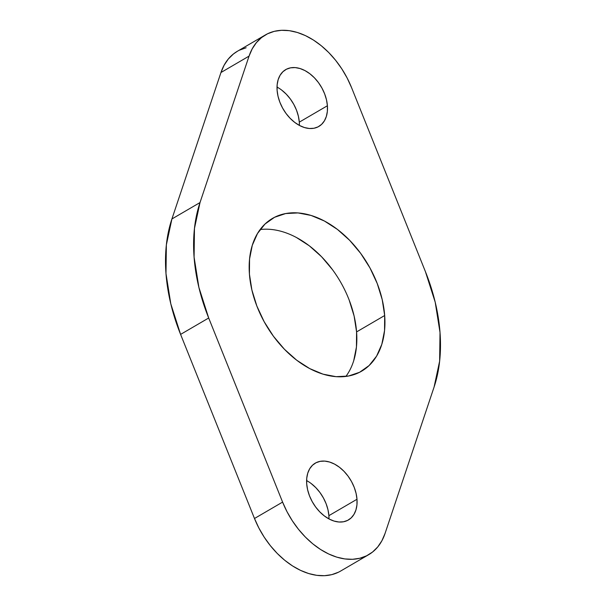 <?xml version="1.0" encoding="UTF-8"?>
<svg xmlns="http://www.w3.org/2000/svg" width="606" height="606" viewBox="0 0 606 606"><rect width="100%" height="100%" fill="white"/><g stroke="black" fill="none" stroke-linecap="round" stroke-linejoin="round"><path stroke-width="0.91" d="M306.606 480.581A32.891 22.051 59.7 0 1 328.891 515.661L328.982 518.933A32.891 22.051 59.7 0 0 328.891 515.661L356.995 499.261A32.891 22.051 -120.3 0 1 348.427 519.963A32.891 22.051 -120.3 0 1 322.407 514.358A32.891 22.051 -120.3 0 1 306.697 483.853L307.613 489.754L309.454 495.731L312.166 501.548L315.628 506.98L319.718 511.812L324.271 515.873L329.111 519.001L334.065 521.069L338.928 522.008L343.519 521.774L347.662 520.372L351.2 517.872L353.987 514.358L355.934 509.964L356.949 504.866L356.995 499.261L356.078 493.352L354.23 487.375L351.525 481.565L348.064 476.134L343.973 471.294L339.421 467.234L334.573 464.113L329.626 462.045L324.763 461.105L320.173 461.34L316.029 462.734L312.491 465.241L309.696 468.756L307.757 473.142L306.742 478.24L306.697 483.853A32.891 22.051 -120.3 0 1 315.264 463.151A32.891 22.051 -120.3 0 1 341.284 468.756A32.891 22.051 -120.3 0 1 356.995 499.261L328.891 515.661L327.982 509.752L326.134 503.783L323.422 497.965L319.96 492.534L315.87 487.701L311.317 483.641M277.018 87.067A32.891 22.051 59.7 0 1 299.303 122.147L299.394 125.419A32.891 22.051 59.7 0 0 299.303 122.147L327.407 105.747A32.891 22.051 -120.3 0 1 318.832 126.449A32.891 22.051 -120.3 0 1 292.812 120.844A32.891 22.051 -120.3 0 1 277.109 90.339L278.018 96.248L279.866 102.217L282.578 108.035L286.04 113.466L290.13 118.299L294.683 122.359L299.523 125.487L304.477 127.555L309.34 128.495L313.931 128.26L318.074 126.866L321.612 124.359L324.399 120.844L326.346 116.458L327.361 111.36L327.407 105.747L326.49 99.838L324.642 93.869L321.938 88.052L318.476 82.621L314.385 77.78L309.833 73.727L304.985 70.599L300.038 68.531L295.175 67.592L290.585 67.827L286.441 69.22L282.904 71.728L280.108 75.242L278.169 79.628L277.154 84.726L277.109 90.339A32.891 22.051 -120.3 0 1 285.676 69.637A32.891 22.051 -120.3 0 1 311.696 75.242A32.891 22.051 -120.3 0 1 327.407 105.747L299.303 122.147L298.387 116.246L296.546 110.269L293.834 104.452L290.372 99.02L286.282 94.188L281.729 90.127M345.867 376.447A88.438 59.29 59.7 0 0 356.578 331.914L384.681 315.514A88.438 59.29 -120.3 0 1 361.63 371.175A88.438 59.29 -120.3 0 1 291.668 356.101A88.438 59.29 -120.3 0 1 249.422 274.086L251.884 289.963L256.853 306.03L264.133 321.665L273.45 336.269L284.441 349.276L296.682 360.191L309.711 368.592L323.021 374.16L336.095 376.674L348.442 376.046L359.585 372.289L369.092 365.562L376.599 356.116L381.818 344.306L384.545 330.596L384.681 315.514L382.219 299.637L377.25 283.57L369.971 267.935L360.653 253.331L349.662 240.324L337.421 229.409L324.392 221.008L311.083 215.441L298.008 212.926L285.661 213.554L274.518 217.304L265.011 224.038L257.505 233.484L252.285 245.294L249.558 258.997L249.422 274.086A88.438 59.29 -120.3 0 1 272.473 218.418A88.438 59.29 -120.3 0 1 342.435 233.492A88.438 59.29 -120.3 0 1 384.681 315.514L356.578 331.914L354.116 316.037L349.147 299.97M265.413 34.921L237.31 51.321A73.091 49.003 59.7 0 0 220.955 72.523L249.058 56.116A73.091 49.003 -120.3 0 1 265.413 34.921A73.091 49.003 -120.3 0 1 351.51 87.499L425.404 271.602A160.795 107.8 -120.3 0 1 440.017 332.459A160.795 107.8 -120.3 0 1 434.085 387.037L385.045 533.477L381.909 540.734L377.727 546.953L372.584 552.013L366.585 555.808L359.858 558.247L352.54 559.3L344.799 558.929L336.777 557.141L328.657 553.982L320.597 549.513L312.779 543.832L305.356 537.052L298.493 529.318L292.327 520.796L286.986 511.661L282.593 502.101L208.691 317.998L198.897 287.411L194.087 257.133L194.465 228.447L200.01 202.563L249.058 56.116L252.194 48.866L256.376 42.647L261.519 37.587L267.519 33.792L274.245 31.345L281.555 30.3L289.304 30.671L297.326 32.459L305.447 35.618L313.507 40.087L321.324 45.768L328.747 52.548L335.61 60.282L341.776 68.804L347.109 77.939L351.51 87.499L425.404 271.602L435.206 302.189L440.017 332.459L439.638 361.146L434.085 387.037L385.045 533.477A73.091 49.003 -120.3 0 1 368.69 554.679A73.091 49.003 -120.3 0 1 282.593 502.101L254.49 518.501L180.596 334.398L170.794 303.811L165.983 273.541L166.362 244.854L171.915 218.963L220.955 72.523L224.091 65.266L228.273 59.047L233.416 53.987L237.408 51.268M239.415 50.192L246.142 47.753M338.481 572.208L331.755 574.655L324.445 575.7L316.696 575.329L308.674 573.541L300.553 570.382L292.493 565.913L284.676 560.232L277.253 553.452L270.39 545.718L264.224 537.196L258.891 528.061L254.49 518.501A73.091 49.003 59.7 0 0 340.587 571.079L368.69 554.679M353.715 360.706L356.442 347.003L356.578 331.914A88.438 59.29 59.7 0 0 260.133 229.553M332.55 269.731L321.559 256.724L309.318 245.809L296.289 237.408M282.593 502.101L254.49 518.501L180.596 334.398L208.691 317.998L282.593 502.101M180.596 334.398L208.691 317.998A160.795 107.8 -120.3 0 1 200.01 202.563L171.915 218.963A160.795 107.8 59.7 0 0 180.596 334.398M200.01 202.563L171.915 218.963L220.955 72.523L249.058 56.116L200.01 202.563"/></g></svg>

